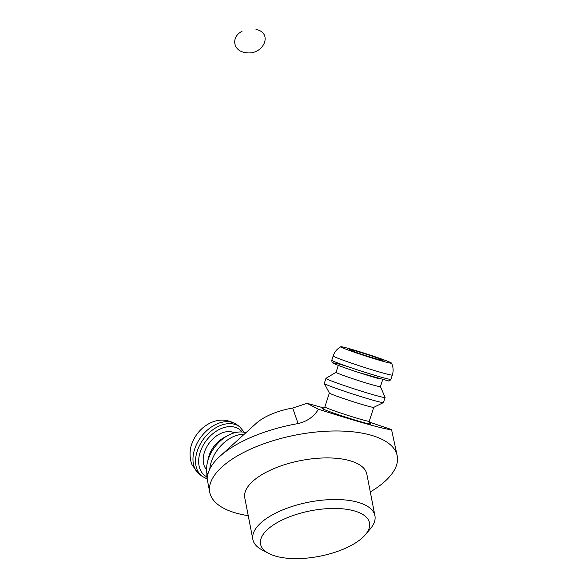 <?xml version="1.0" encoding="UTF-8"?>
<svg xmlns="http://www.w3.org/2000/svg" width="588" height="588" viewBox="0 0 588 588"><rect width="100%" height="100%" fill="white"/><g stroke="black" fill="none" stroke-linecap="round" stroke-linejoin="round"><path stroke-width="0.88" d="M219.919 456.303L256.346 423.242A44.409 18.537 -11 0 1 292.699 408.028L307.112 403.324L318.424 409.241C314.007 416.642 307.23 421.42 298.087 423.573A95.484 39.844 169 0 0 219.919 456.303A95.484 39.844 169 0 0 207.52 476.361L207.064 478.426L209.769 492.34A95.484 39.844 -11 0 1 264.372 443.572A95.484 39.844 -11 0 1 370.521 435.054A95.484 39.844 -11 0 1 397.223 455.906A95.484 39.844 -11 0 1 370.3 491.943M207.52 476.361C207.138 479.757 206.91 479.066 206.836 474.281L208.189 473.097M307.112 403.324L324.061 408.035M397.223 455.906L391.527 429.549C387.823 430.195 357.761 421.846 318.424 409.241M391.527 429.549L369.146 422.052M248.232 515.676A95.484 39.844 -11 0 1 236.472 513.192A95.484 39.844 -11 0 1 209.769 492.34M380.436 386.617L385.096 397.415A31.09 1.323 -162.1 0 1 385.103 397.466L383.464 402.53A31.09 1.323 -162.1 0 1 383.42 402.582L373.718 407.359A23.314 0.992 -162.1 0 1 366.824 405.83A23.314 0.992 -162.1 0 1 343.105 398.392A23.314 0.992 -162.1 0 1 329.383 393.041L324.311 383.494A31.09 1.323 -162.1 0 1 324.297 383.427L325.936 378.363A31.09 1.323 -162.1 0 1 325.972 378.319L336.064 372.285M191.96 443.528A26.644 18.419 -52.9 0 1 192.085 443.198A26.644 18.419 -52.9 0 1 204.977 426.131C215.767 418.575 226.476 418.149 237.111 424.852A31.09 21.484 -52.9 0 0 231.929 422.316A31.09 21.484 -52.9 0 0 198.884 440.111A31.09 21.484 -52.9 0 0 199.619 474.45L192.496 465.623C190.203 461.911 188.682 451.158 192.085 443.198M206.557 469.687A23.314 16.119 -52.9 0 1 208.483 444.094A23.314 16.119 -52.9 0 1 232.407 432.07A23.314 16.119 -52.9 0 1 234.421 432.834M206.991 474.149A31.09 21.484 -52.9 0 1 207.351 462.668L208.387 458.111A23.314 16.119 -52.9 0 1 223.778 437.744L227.879 435.51A31.09 21.484 -52.9 0 1 245.527 432.592A31.09 21.484 -52.9 0 1 245.916 432.709M207.351 462.668A31.09 21.484 -52.9 0 1 227.879 435.51M209.769 469.062A31.09 21.484 -52.9 0 1 244.189 434.275M377.783 359.305A17.765 0.757 -162.1 0 1 359.702 353.631A17.765 0.757 -162.1 0 1 349.25 349.559A17.765 0.757 -162.1 0 1 354.52 350.654A17.765 0.757 -162.1 0 1 373.262 356.548A17.765 0.757 -162.1 0 1 383.031 360.466A17.765 0.757 -162.1 0 1 377.783 359.305M383.596 361.466A26.644 1.132 -162.1 0 1 355.505 352.631A26.644 1.132 -162.1 0 1 340.834 346.751A26.644 1.132 -162.1 0 1 357.408 351.043A26.644 1.132 -162.1 0 1 384.559 360.091A26.644 1.132 -162.1 0 1 391.505 363.119A26.644 1.132 -162.1 0 1 383.596 361.466M382.663 379.73L380.429 386.632A23.314 0.992 -162.1 0 1 373.505 385.14A23.314 0.992 -162.1 0 1 349.338 377.555A23.314 0.992 -162.1 0 1 336.057 372.307L338.284 365.398M385.103 397.466A31.09 1.323 -162.1 0 1 375.872 395.481A31.09 1.323 -162.1 0 1 343.642 385.36A31.09 1.323 -162.1 0 1 325.936 378.363M383.42 402.582A31.09 1.323 -162.1 0 1 374.233 400.546A31.09 1.323 -162.1 0 1 342.606 390.63A31.09 1.323 -162.1 0 1 324.311 383.494M268.672 553.404L261.954 549.839A62.174 25.945 -11 0 1 252.862 539.468A62.174 25.945 -11 0 1 288.414 507.709A62.174 25.945 -11 0 1 357.541 502.167A62.174 25.945 -11 0 1 374.923 515.742A62.174 25.945 -11 0 1 370.381 528.766L365.486 534.58A55.515 23.167 -11 0 1 276.081 556.263A55.515 23.167 -11 0 1 268.672 553.404A55.515 23.167 -11 0 1 281.196 520.476A55.515 23.167 -11 0 1 354.02 510.832A55.515 23.167 -11 0 1 365.486 534.58M252.862 539.468L244.777 497.874A62.174 25.945 -11 0 1 280.329 466.115A62.174 25.945 -11 0 1 349.456 460.573A62.174 25.945 -11 0 1 366.839 474.149L374.923 515.742M255.993 29.4C274.001 33.053 262.829 56.477 244.983 52.486C232.892 50.759 230.944 36.824 242.028 31.304M298.087 423.573L292.699 408.028M323.179 408.388A25.534 1.088 17.9 0 0 333.536 413.033A25.534 1.088 17.9 0 0 363.097 422.419A25.534 1.088 17.9 0 0 369.779 423.433M373.74 407.344L369.249 421.258A23.314 0.992 -162.1 0 1 362.326 419.766A23.314 0.992 -162.1 0 1 338.159 412.173A23.314 0.992 -162.1 0 1 324.877 406.925L323.003 408.395M199.619 474.45L202.206 476.405A31.09 21.484 -52.9 0 1 201.471 442.066A31.09 21.484 -52.9 0 1 234.516 424.271A31.09 21.484 -52.9 0 1 239.691 426.807L237.111 424.852M206.947 476.927A28.863 19.955 -52.9 0 1 206.763 439.964A28.863 19.955 -52.9 0 1 242.153 432.004M391.505 363.119C393.321 366.986 393.6 370.962 392.343 375.048A31.09 1.323 -162.1 0 1 383.111 373.057A31.09 1.323 -162.1 0 1 350.882 362.936A31.09 1.323 -162.1 0 1 333.175 355.938L331.801 360.201A31.09 1.323 -162.1 0 0 349.507 367.206A31.09 1.323 -162.1 0 0 381.73 377.327A31.09 1.323 -162.1 0 0 390.961 379.311C389.822 380.781 389.021 381.318 388.565 380.928L358.276 372.373C343.458 367.522 333.675 363.803 332.955 363.024C332.279 363.127 331.889 362.186 331.801 360.201M379.598 378.892A28.863 1.227 -162.1 0 1 338.673 365.538A28.863 1.227 -162.1 0 1 346.986 366.331M369.249 421.258L369.911 423.544M329.368 393.012L324.877 406.925M244.343 432.312L239.691 426.807M202.206 476.405L207.167 478.955M340.834 346.751C337.1 348.824 334.543 351.889 333.175 355.938M392.343 375.048L390.961 379.311"/></g></svg>
